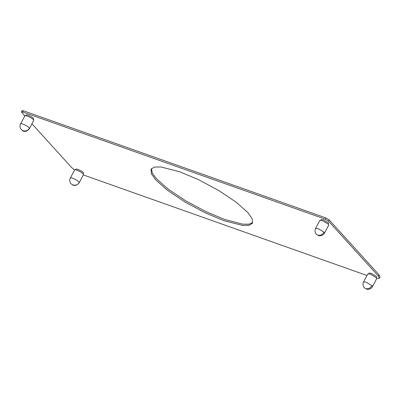 <?xml version="1.0" encoding="UTF-8"?>
<svg xmlns="http://www.w3.org/2000/svg" width="400" height="400" viewBox="0 0 400 400"><rect width="100%" height="100%" fill="white"/><g stroke="black" fill="none" stroke-linecap="round" stroke-linejoin="round"><path stroke-width="0.6" d="M315.59 228.415L319.85 220.39L322.36 220.615L328.325 224.19L328.73 225.115L324.465 233.135C323.21 235.185 321.4 236.04 319.05 235.705L316.89 234.7C314.97 232.97 314.535 230.875 315.59 228.415L318.095 228.635L324.06 232.21L324.465 233.135M24.87 116.265C23.75 114.05 33.075 118.25 33.715 120.245L29.465 128.635C27.495 130.925 25.69 131.785 24.05 131.21C23.09 131.415 21.87 130.425 20.4 128.24C19.81 126.765 19.875 125.325 20.59 123.915L24.855 115.895M74.55 170.22C74.155 168.335 83.59 172.94 83.49 174.585L79.195 182.78C77.125 185.36 74.9 186.075 72.525 184.925L70.87 183.61C69.565 181.83 69.385 179.98 70.315 178.06L74.58 170.04M363.56 281.935L367.825 273.915L370.235 274.105L376.25 277.66L376.705 278.635L372.44 286.655C371.175 289.385 367.205 289.59 367.02 289.23L364.895 288.25C362.95 286.52 362.505 284.415 363.56 281.935L365.975 282.125L371.985 285.68L372.44 286.655M26.115 115.4C25.155 113.5 33.145 117.1 33.695 118.81L33.38 119.75M320.77 220.2L321.1 219.58L323.25 219.77L328.36 222.83L328.71 223.625L328.38 224.245M75.8 169.38C75.465 167.765 83.55 171.715 83.465 173.12L83.105 173.895M368.74 273.725L369.07 273.1L371.14 273.265L376.295 276.31L376.68 277.15L376.35 277.77M223.995 220.695L205.485 212.97L184.93 201.99L167.145 190.055L155.73 179.89L151.42 173.84L151.025 169.22L154.335 167.105L160.775 166.935L179.535 171.7L198.04 179.425L218.595 190.405L236.385 202.34L247.795 212.505L252.11 218.555L252.5 223.175L249.19 225.29L242.75 225.455L223.995 220.695M151.425 168.64L152.31 173.09L156.385 178.655L167.8 188.82L185.585 200.755L206.145 211.74L224.65 219.46L242.605 224.135L249.055 224.21L252.76 222.52M379.345 278.295L380 277.06L379.02 274.835L329.19 219.92L325.775 217.88L23.49 110.805L22.065 110.68L21.41 111.915L22.835 112.035L325.12 219.115L328.535 221.155L378.365 276.07L379.345 278.295L376.68 278.68M24.825 115.95L21.41 111.915M74.59 170.025L71.475 167.36L32.005 123.865M366.98 275.5L83.365 174.94M324.06 232.21C322.42 234.72 320.31 235.68 317.73 235.09M20.605 124.285C19.485 122.07 28.81 126.27 29.45 128.265L29.465 128.635M29.45 128.265C27.78 130.745 25.545 131.52 22.73 130.595M70.285 178.24C69.89 176.355 79.325 180.96 79.23 182.605L79.195 182.78M79.23 182.605C77.56 185.07 75.3 185.78 72.46 184.74M371.985 285.68C370.35 288.195 368.255 289.175 365.705 288.615M325.12 219.115L325.775 217.88M328.535 221.155L329.19 219.92M22.835 112.035L23.49 110.805M378.365 276.07L379.02 274.835M25.77 115.705L26.1 115.08M75.495 169.85L75.83 169.225"/></g></svg>

